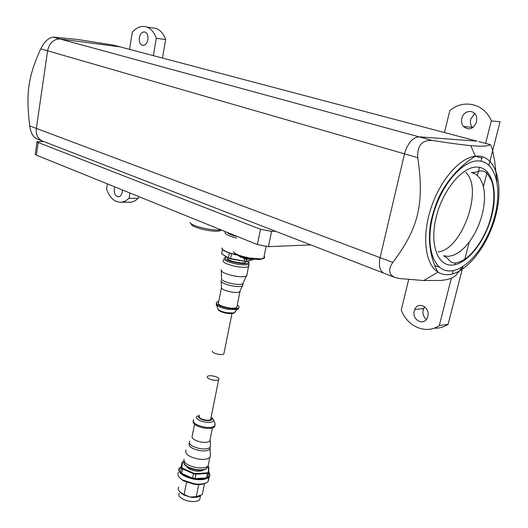 <?xml version="1.0" encoding="UTF-8"?>
<svg xmlns="http://www.w3.org/2000/svg" width="528" height="528" viewBox="0 0 528 528"><rect width="100%" height="100%" fill="white"/><g stroke="black" fill="none" stroke-linecap="round" stroke-linejoin="round"><path stroke-width="0.79" d="M43.672 141.511L37.046 141.722L38.201 142.501L260.495 229.284L271.583 231.37L275.543 231.264M153.344 55.645L156.308 38.227C154.202 32.426 151.041 28.697 146.824 27.047C141.623 25.384 136.785 27.133 132.31 32.307L129.512 49.355M162.466 58.06L165.653 39.567L156.308 38.227M128.165 202.244L131.578 202.151L134.805 200.983L138.277 198.317L138.593 196.508M138.277 198.317L129.07 198.277L129.967 193.017M107.408 183.889L106.557 189.044C109.864 198.257 114.959 202.653 121.836 202.237L125.598 200.963L129.07 198.277M139.366 37.587C140.362 33.416 142.243 31.555 144.995 32.017C147.338 33.211 148.295 35.772 147.866 39.712C146.883 43.811 145.042 45.672 142.349 45.296C139.94 44.161 138.943 41.587 139.366 37.587M122.364 189.941L122.239 192.027C121.664 194.825 120.443 196.416 118.582 196.805C115.388 196.409 113.942 193.73 114.246 188.773L114.787 186.872M310.781 244.9L268.415 246.668L257.374 244.596L36.359 155.126L35.218 154.268M264.125 256.205L264.7 257.288L264.297 258.034L260.746 258.951L249.229 257.981C239.884 256.021 234.584 253.849 233.323 251.473M263.419 258.489L259.855 259.585L249.031 258.674C240.326 256.852 235.349 254.819 234.082 252.582M260.212 259.334L262.093 258.885M240.636 256.502L240.695 257.347L239.356 256.034M247.916 258.456L245.956 258.872L246.094 259.248M250.807 258.984L248.668 258.641L246.14 259.248L243.276 257.921M243.5 257.393L243.434 258.502L245.949 259.241L248.668 258.608M242.801 257.189L241.666 257.36M239.389 256.337L241.276 257.077L241.342 256.74M250.635 259.314L246.754 259.116M230.003 233.515L235.264 235.646M236.821 236.518C231.627 235.099 228.334 233.686 226.941 232.274M236.504 238.121C229.185 236.122 225.344 234.247 224.981 232.498L225.542 231.706M246.913 259.175L246.068 261.545L253.156 259.684L246.49 261.248L244.319 261.142L244.768 258.925M244.127 261.452L244.319 261.142L230.538 258.568L230.558 258.911L246.068 261.545M222.38 249.361L221.602 253.77L228.611 258.278L228.36 257.855L230.538 258.568L231.502 253.697M228.611 258.278L230.558 258.911M253.156 259.684L253.229 259.321M222.446 249.44L221.602 253.77L228.36 257.855L229.317 253.004M227.363 258.146L227.33 258.317C226.75 260.667 242.953 264.323 245.553 262.416L245.909 261.538M248.813 264.964L248.543 266.614C246.365 267.597 242.2 267.551 236.049 266.488C226.321 264.31 222.09 262.165 223.351 260.053M221.252 269.617C220.717 271.814 225.014 273.92 234.161 275.939C239.791 276.929 243.817 277.009 246.233 276.19L246.979 274.342M243.441 282.374L242.741 283.919C240.682 284.645 237.263 284.585 232.498 283.76C224.756 282.044 221.113 280.223 221.569 278.302L221.298 270.91M221.146 280.414C220.704 282.348 224.341 284.17 232.069 285.886C236.834 286.717 240.247 286.763 242.306 286.037L242.972 284.414M240.227 290.638L239.606 292.01C237.824 292.657 234.881 292.624 230.789 291.911C224.143 290.433 221.008 288.842 221.39 287.133L221.192 281.543M221.384 288.07L218.533 302.537C217.536 304.339 220.572 306.049 227.641 307.672C232.122 308.431 235.171 308.372 236.775 307.494L237.046 306.174M237.277 305.032C239.131 306.227 239.547 307.217 238.524 307.996C236.603 309.032 232.973 309.104 227.634 308.2C219.206 306.266 215.582 304.227 216.751 302.082L218.764 301.356M216.097 303.897C216.691 305.969 220.466 307.751 227.423 309.25L236.96 309.573L238.313 309.038L238.795 307.765M212.375 351.087L212.342 351.245C211.893 353.291 222.116 355.707 223.839 353.958L224.03 353.034M220.922 229.838L218.618 230.01C209.286 230.419 190.72 225.555 190.1 222.578M221.582 230.109L219.529 230.974L217.12 231.185C208.725 231.561 192.04 227.185 191.459 224.486L190.555 223.212M165.653 39.567C163.548 33.812 160.387 30.109 156.169 28.466L151.945 27.826M419.14 136.825L477.081 141.161L418.909 136.811L59.902 38.96C53.473 39.065 49.375 43.019 47.606 50.807L36.353 128.41C35.792 134.429 37.679 138.58 42.029 140.877L42.748 141.154L42.029 140.877C37.679 138.58 35.792 134.429 36.353 128.41L47.606 50.807C49.375 43.019 53.473 39.065 59.902 38.96L120.245 46.906L60.133 38.993L53.077 37.105C48.622 37.693 44.51 41.6 40.755 48.833L404.501 153.859C407.623 143.293 412.427 137.61 418.909 136.811C412.427 137.61 407.623 143.293 404.501 153.859L380.087 257.644L404.501 153.859L417.787 157.7C416.988 145.847 421.753 140.078 432.082 140.402L419.14 136.825M384.417 273.405L383.744 273.141C379.744 270.758 378.523 265.597 380.087 257.644C378.523 265.597 379.744 270.758 383.744 273.141L384.417 273.405M478.738 141.596L490.09 144.593C488.38 146.071 483.245 146.513 474.679 145.926L470.745 145.609C462.442 144.87 449.684 143.147 432.478 140.455M417.787 157.7C424.512 204.494 418.387 228.353 392.792 262.423C388.087 269.458 388.687 274.428 394.601 277.345L399.181 278.494L423.746 280.54L440.821 280.427C449.467 279.655 454.898 277.418 457.116 273.709L462.528 266.785M496.993 181.922L494.736 161.641C492.914 150.599 491.363 144.916 490.09 144.593M438.055 251.948C461.993 249.718 483.641 188.839 465.894 172.643M392.792 262.423L29.713 125.908C30.822 132.673 33.02 136.924 36.3 138.659L36.828 138.864M29.713 125.908C25.832 93.185 27.997 77.035 40.755 48.833M53.229 37.105L77.636 39.481L113.256 45.058L477.081 141.161M115.711 45.705L113.256 45.058M472.666 127.703L472.336 127.334C470.554 125.057 470.006 122.351 470.692 119.222L474.646 113.5M461.842 118.331C463.551 109.791 475.18 108.973 476.632 117.44L476.533 122.008C473.299 129.188 468.95 130.693 463.498 126.529C461.703 124.232 461.155 121.499 461.842 118.331M434.161 328.159C439.151 328.416 443.804 327.142 448.127 324.331L462.95 266.515M464.554 260.278L469.207 242.128M483.45 186.575L487.258 171.719M488.935 165.185L500.062 121.777L491.337 120.892C484.348 103.495 463.234 98.789 449.823 110.649L444.49 132.548M426.373 319.414C423.509 316.952 422.453 313.764 423.192 309.85L424.67 306.788M448.127 324.331L439.296 325.571L451.348 278.183M452.417 273.959L453.281 270.58M454.76 264.746L455.209 262.99M477.47 175.435L479.53 167.33L477.47 175.435M482.209 156.651L481.094 161.185L482.242 156.658M485.608 143.411L491.337 120.892M408.698 279.451L401.26 309.962C407.24 326.627 426.103 334.811 439.296 325.571M427.786 316.424L427.588 317.11C424.723 326.614 411.543 320.351 414.275 310.926L414.744 309.54C418.044 300.874 430.439 307.289 427.786 316.424M182.945 494.558L183.031 494.102M179.19 493.033C177.804 496.472 181.097 499.198 189.077 501.217C194.165 502.009 197.71 501.494 199.709 499.673L200.211 497.198M200.026 495.97C197.921 497.356 194.687 497.732 190.331 497.099L183.579 494.914L179.929 491.858M186.529 482.348L184.127 494.485L189.915 497.026L196.271 496.696L202.29 494.591L202.864 491.766M196.271 496.696L198.799 484.156M178.801 487.027C177.342 489.225 178.708 491.509 182.893 493.891L184.127 494.485M179.487 477.583L183.308 480.803L194.41 484.354C199.485 484.948 203.32 484.486 205.913 482.981M178.543 472.223C176.854 474.659 178.266 477.279 182.78 480.064L194.687 483.879C201.115 484.579 205.564 483.826 208.032 481.609L208.745 478.104M180.536 472.23L181.408 467.795L182.503 468.897L193.519 473.774L193.743 473.233L182.886 468.428L181.632 473.339L180.536 472.23L182.015 462.297L181.408 467.795L181.903 467.445L182.497 462.033L183.632 461.452M181.632 473.339L192.634 478.236L195.03 478.672L206.494 477.88L207.735 477.193L208.633 472.771L207.392 473.451L207.187 472.87L195.881 473.623L193.743 473.233M182.497 462.033L182.015 462.297M182.886 468.428L181.903 467.445M195.881 473.623L195.921 474.217L193.519 473.774L192.634 478.236M195.03 478.672L195.921 474.217L207.392 473.451L206.494 477.88M208.296 472.27L208.633 472.771L208.923 467.221L208.586 466.805L208.296 472.27L207.187 472.87M208.006 466.217L208.586 466.805M186.615 466.066C187.453 468.25 190.258 469.854 195.017 470.897C198.904 471.517 201.683 471.214 203.372 469.993M183.955 459.254C183.599 462.772 187.579 465.518 195.895 467.491C200.95 468.323 204.758 468.026 207.326 466.6L208.091 465.993L208.633 463.313M210.329 454.799L210.408 456.614L209.814 457.492C207.55 459.373 203.478 459.848 197.604 458.918C188.384 456.634 184.536 453.684 186.054 450.08M189.334 443.065C188.047 446.087 191.327 448.569 199.188 450.509C204.197 451.308 207.669 450.919 209.59 449.341L210.071 448.622L210.408 456.614M210.401 445.17L210.467 446.688L209.979 447.394C208.058 448.965 204.593 449.354 199.577 448.556C191.71 446.615 188.423 444.14 189.724 441.124M194.522 424.321L192.284 435.646C191.162 438.214 194.007 440.332 200.812 442.009C205.148 442.702 208.144 442.378 209.801 441.032L210.17 439.19M193.136 421.007C192.621 423.898 196.145 426.235 203.696 428.01C208.883 428.848 212.461 428.498 214.434 426.961L215.041 425.456M215.002 423.694L214.632 425.977C212.659 427.508 209.081 427.858 203.894 427.02C195.749 425.033 192.331 422.565 193.637 419.608M199.412 416.526L199.373 416.711C198.858 419.1 208.89 421.555 210.665 419.47L210.883 418.387M218.968 379.097L218.671 379.665C216.929 381.546 206.778 379.117 207.253 376.933L207.517 376.418C209.18 374.51 219.344 376.886 218.968 379.097M36.359 155.126L38.201 142.501M260.495 229.284L257.374 244.596M268.415 246.668L271.583 231.37M242.385 257.063L241.078 257.38M241.903 256.918L241.111 257.36L242.722 257.479M243.151 258.001L243.434 258.502L245.936 259.228M221.958 247.969L221.912 248.213C222.559 250.463 227.469 252.668 236.63 254.813M237.211 255.11C229.066 253.308 224.096 251.321 222.295 249.143M226.274 256.865L224.994 257.875C224.268 261.36 249.13 266.013 248.318 262.244L247.599 261.182M249.091 262.918L248.84 264.04C246.939 265.122 242.827 265.122 236.518 264.046C228.697 262.383 224.433 260.555 223.74 258.555M216.401 304.735L217.78 308.53C218.249 310.16 221.192 311.56 226.598 312.721L234.023 312.965L235.528 311.824L235.402 311.375M448.642 274.619C466.587 273.148 487.852 246.015 495.686 215.721C503.758 185.447 496.591 157.093 478.672 156.077L475.378 156.182C459.452 157.773 439.586 180.873 430.696 209.042C421.694 237.191 425.33 264.469 437.95 272.111C441.164 274.098 444.728 274.936 448.642 274.619M451.051 270.89C467.663 269.603 487.476 244.372 494.762 216.183C502.267 188.008 495.548 161.759 478.949 160.934C462.462 159.641 439.956 186.417 432.571 217.166C424.934 247.909 434.346 272.613 451.051 270.89M477.385 167.072C492.188 167.686 498.3 191.011 491.601 216.229C485.107 241.468 467.333 264.026 452.529 265.049C437.646 266.468 429.403 244.372 436.201 217.107C442.774 189.842 462.693 166.063 477.385 167.072M471.511 172.471L476.137 174.385L479.886 178.2L482.605 183.685L484.183 190.568L484.565 198.502L483.76 207.128L481.807 216.051L478.804 224.882L474.883 233.237L470.217 240.742L465.016 247.078L459.492 251.942L453.895 255.11L448.477 256.403L443.56 255.763C450.113 259.314 448.292 260.891 452.397 262.594L452.76 262.706C455.011 263.162 457.274 263.446 464.666 259.387C473.458 253.407 483.272 239.659 488.796 224.433C494.195 207.913 495.271 193.736 492.03 181.903C488.829 174.669 485.536 171.032 482.143 170.986C477.543 170.722 478.342 172.597 471.26 172.478M209.887 475.141L208.93 477.2C206.078 479.635 201.01 480.282 193.73 479.14C184.166 476.949 179.15 473.715 178.695 469.445L179.401 467.834M208.666 472.151L209.55 474.685C209.933 483.41 177.401 477.477 179.183 469.135L181.196 466.475M183.797 462.007C184.193 465.26 188.087 467.735 195.485 469.425C200.376 470.23 204.059 469.94 206.547 468.554L208.006 466.429M212.784 418.711L213.609 420.347C212.995 422.281 210.045 422.869 204.752 422.103C199.485 420.928 196.687 419.285 196.343 417.173L197.802 415.675M211.22 417.628L211.985 419.034C211.49 420.545 209.167 421.007 204.996 420.407C200.851 419.476 198.64 418.183 198.363 416.526L199.657 415.285M439.382 267.208L435.389 265.742M481.879 158.096L475.312 156.288M35.211 154.315L37.046 141.722M259.855 259.585L260.746 258.951M266.112 246.596L263.677 258.39M243.289 257.334L243.164 257.941M251.018 259.017L248.668 258.654M250.569 259.631L250.701 258.977M237.23 255.116C228.017 253.051 222.922 250.84 221.938 248.477M245.553 262.416L245.731 261.532M248.774 266.462L249.064 262.753L247.784 261.142M226.228 256.839L224.453 257.704M238.524 307.996L238.313 309.038M217.939 309.065C218.467 312.279 231.086 314.919 234.023 312.965L236.96 309.573M231.97 313.553L223.839 353.958M239.943 291.832L236.775 307.494M239.606 292.01L242.306 286.037M243.104 283.734L242.682 285.846M242.741 283.919L246.233 276.19M248.543 266.614L246.642 275.986M219.529 230.974L221.1 229.911M131.03 202.244L121.836 202.237M156.169 28.466L146.824 27.047M142.349 45.296L143.266 45.421M470.745 145.609L475.378 156.182C463.122 163.621 442.127 181.929 434.201 209.959C424.459 237.461 431.746 261.545 437.95 272.111L423.746 280.54M394.601 277.345L36.3 138.659M432.082 140.402L53.077 37.105M414.744 309.54L423.661 308.477M463.498 126.529L472.336 127.334M181.487 493.066L181.401 493.489M200.495 495.785L199.709 499.673M183.579 494.914L182.893 493.891M204.547 483.463L202.29 494.591M194.41 484.354L194.687 483.879M183.308 480.803L182.78 480.064M209.075 472.501L209.887 475.002L208.032 481.609M183.81 462.568C183.737 468.085 201.168 472.877 206.547 468.554L207.326 466.6M208.091 465.993L209.814 457.492M209.59 449.341L209.979 447.394M210.203 440.444L210.467 446.688M209.801 441.032L212.434 427.99M214.434 426.961L214.632 425.977M212.223 417.991L213.569 419.932L215.186 424.182M210.665 419.47L218.671 379.665M183.942 461.432L183.942 460.931"/></g></svg>
